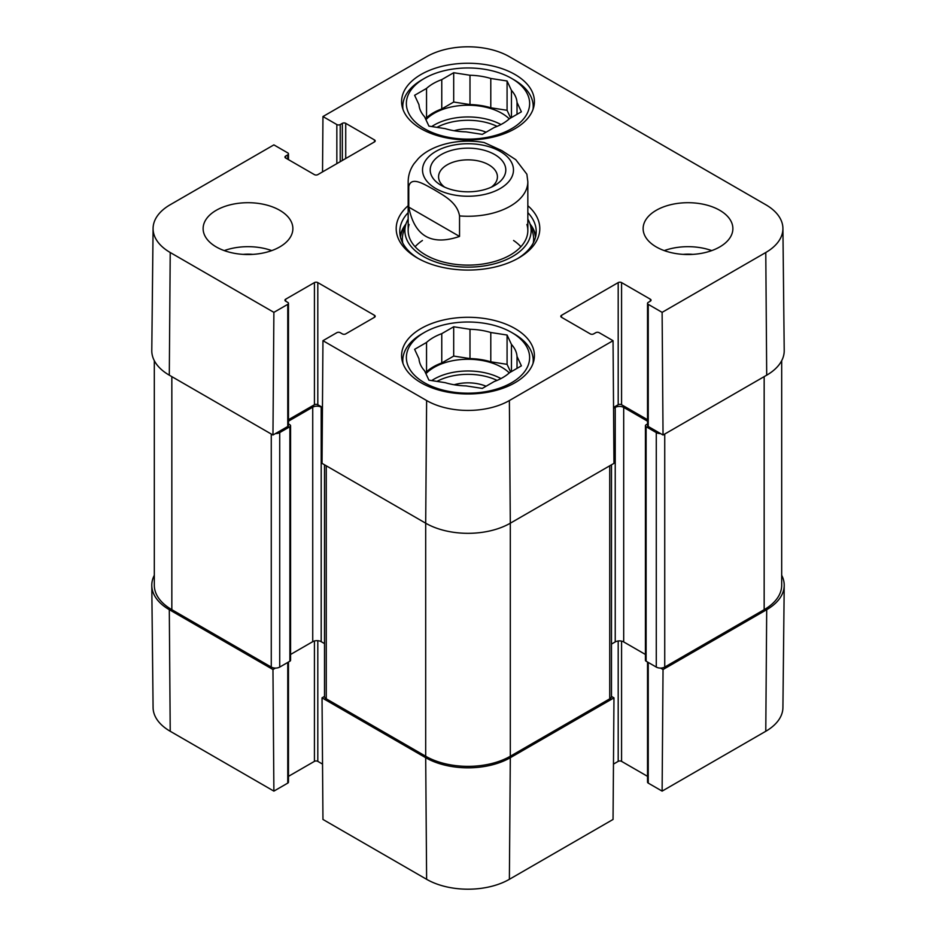 <?xml version="1.0" encoding="UTF-8"?>
<svg xmlns="http://www.w3.org/2000/svg" width="936" height="936" viewBox="0 0 936 936"><rect width="100%" height="100%" fill="white"/><g stroke="black" fill="none" stroke-linecap="round" stroke-linejoin="round"><path stroke-width="1.4" d="M324.511 696.419L322.031 697.858L322.955 819.456L426.617 879.302A58.523 33.79 0 0 0 509.383 879.302L613.045 819.456L613.969 697.858L510.307 757.704A59.834 34.55 180 0 1 425.693 757.704L322.031 697.858M613.969 697.858L611.489 696.419M660.559 668.093L663.039 669.521L662.115 791.119L765.777 731.273A58.523 33.79 0 0 0 782.917 707.593L784.216 585.468A59.834 34.55 180 0 1 766.701 609.675L663.039 669.521M781.689 575.289A59.834 34.55 180 0 1 784.216 585.468M288.464 662.033L288.464 782.133A2.398 1.381 180 0 1 287.761 783.104L273.885 791.119L272.961 669.521L169.299 609.675A59.834 34.55 180 0 1 151.784 585.468A59.834 34.55 180 0 1 154.311 575.289M272.961 669.521L275.441 668.093M322.534 764.104L317.807 761.366A2.398 1.381 0 0 0 314.426 761.366L288.464 776.353M151.784 585.468L153.083 707.593A58.523 33.79 0 0 0 170.223 731.273L273.885 791.119M662.115 791.119L648.238 783.104A2.398 1.381 180 0 1 647.537 782.133L647.537 662.033M647.537 776.353L621.574 761.366A2.398 1.381 0 0 0 618.193 761.366L613.466 764.104M514.121 79.864L511.582 78.39A61.624 35.58 180 0 1 511.582 128.712A61.624 35.58 180 0 1 424.417 128.712A61.624 35.58 180 0 1 424.417 78.39A61.624 35.58 180 0 1 511.582 78.39L514.121 79.852A65.216 37.651 180 0 1 514.121 79.864A65.216 37.651 180 0 1 533.216 106.482A65.216 37.651 180 0 1 533.017 109.418M402.983 109.418A65.216 37.651 180 0 1 402.784 106.482A65.216 37.651 180 0 1 421.879 79.864L424.417 78.39M514.121 333.895L511.582 332.432A61.624 35.58 180 0 1 511.582 382.742A61.624 35.58 180 0 1 424.417 382.742A61.624 35.58 180 0 1 424.417 332.432A61.624 35.58 180 0 1 511.582 332.432L514.121 333.895A65.216 37.651 180 0 1 533.216 360.524A65.216 37.651 180 0 1 533.017 363.449M402.983 363.449A65.216 37.651 180 0 1 402.784 360.524A65.216 37.651 180 0 1 421.879 333.895L424.417 332.432M486.065 132.198A30.724 17.737 0 0 0 454.124 130.724M507.078 80.987L507.078 110.296L490.792 107.78L490.792 78.472L507.078 80.987L511.454 90.394L511.454 117.55M510.658 118.006L507.078 110.296M517.023 114.332L517.023 102.41L521.387 111.805L509.465 118.697A49.058 28.326 180 0 1 494.231 127.495L482.309 134.374L466.011 131.859A49.058 28.326 180 0 1 445.208 128.642L428.922 126.114L424.546 116.707A49.058 28.326 180 0 1 418.977 104.703L414.613 95.296L426.535 88.405L426.535 117.725L425.342 118.416M469.989 75.254L469.989 104.563L453.691 102.036L441.769 108.927L441.769 79.618L453.691 72.727L469.989 75.254A49.058 28.326 180 0 1 490.792 78.472M453.691 72.727L453.691 102.036M426.535 88.405A49.058 28.326 180 0 1 441.769 79.618M511.454 90.394A49.058 28.326 180 0 1 517.023 102.41M426.535 117.725A49.058 28.326 180 0 1 441.769 108.927M469.989 104.563A49.058 28.326 180 0 1 490.792 107.78M425.927 119.679A47.865 27.635 180 0 1 501.848 113.326A47.865 27.635 180 0 1 509.278 118.872M486.065 386.24A30.724 17.737 0 0 0 454.124 384.755M507.078 335.029L507.078 364.338L490.792 361.811L490.792 332.502L507.078 335.029L511.454 344.425L511.454 371.592M510.658 372.037L507.078 364.338M517.023 368.363L517.023 356.44L521.387 365.847L509.465 372.739A49.058 28.326 180 0 1 494.231 381.525L482.309 388.417L466.011 385.889A49.058 28.326 180 0 1 445.208 382.672L428.922 380.156L424.546 370.75A49.058 28.326 180 0 1 418.977 358.734L414.613 349.327L426.535 342.447L426.535 371.756L425.342 372.446M469.989 329.285L469.989 358.593L453.691 356.078L441.769 362.957L441.769 333.649L453.691 326.769L469.989 329.285A49.058 28.326 180 0 1 490.792 332.502M453.691 326.769L453.691 356.078M426.535 342.447A49.058 28.326 180 0 1 441.769 333.649M511.454 344.425A49.058 28.326 180 0 1 517.023 356.44M426.535 371.756A49.058 28.326 180 0 1 441.769 362.957M469.989 358.593A49.058 28.326 180 0 1 490.792 361.811M425.927 373.721A47.865 27.635 180 0 1 501.848 367.357A47.865 27.635 180 0 1 509.278 372.902M405.978 223.95A68.211 39.382 0 0 0 400.222 235.942M535.778 235.942A68.211 39.382 0 0 0 530.022 223.95M408.166 219.118A63.11 36.434 0 0 0 405.873 224.289A63.11 36.434 0 0 0 438.785 263.004A63.11 36.434 0 0 0 512.624 256.476A63.11 36.434 0 0 0 530.127 224.289A63.11 36.434 0 0 0 527.834 219.118M409.102 224.476A59.834 34.55 0 0 0 440.306 261.191A59.834 34.55 0 0 0 510.307 255.001A59.834 34.55 0 0 0 526.898 224.476M520.896 246.718A59.834 34.55 0 0 0 513.571 240.482M422.428 240.482A59.834 34.55 0 0 0 415.104 246.718M322.534 171.896L322.955 116.544L426.617 56.698A58.523 33.79 180 0 1 509.383 56.698L765.777 204.727A58.523 33.79 180 0 1 782.917 228.407A58.523 33.79 180 0 1 765.777 252.509L662.115 312.355L663.039 435.018L766.701 375.172A59.834 34.55 0 0 0 784.216 350.532L782.917 228.407M692.851 254.37A31.918 18.427 0 0 0 683.151 254.37M711.746 250.602A44.87 25.904 0 0 0 664.256 250.602M252.849 254.37A31.918 18.427 0 0 0 243.149 254.37M271.744 250.602A44.87 25.904 0 0 0 224.254 250.602M288.464 303.358L288.464 425.494A2.398 1.381 180 0 1 287.761 426.477L272.961 435.018L273.885 312.355L287.761 304.34A2.398 1.381 0 0 0 288.464 303.358A2.398 1.381 0 0 0 287.761 302.386L285.655 301.158A2.398 1.381 180 0 1 284.954 300.187A2.398 1.381 180 0 1 285.655 299.204L314.426 282.602A2.398 1.381 180 0 1 317.807 282.602L374.494 315.327A2.398 1.381 180 0 1 375.196 316.31A2.398 1.381 180 0 1 374.494 317.281L345.723 333.895A2.398 1.381 180 0 1 342.342 333.895L340.224 332.678A2.398 1.381 0 0 0 336.843 332.678L322.955 340.692L322.031 463.355L425.693 523.201A59.834 34.55 0 0 0 510.307 523.201L613.969 463.355L613.045 340.692L509.383 400.538A58.523 33.79 180 0 1 426.617 400.538L322.955 340.692M273.885 312.355L170.223 252.509A58.523 33.79 180 0 1 153.083 228.407L151.784 350.532A59.834 34.55 0 0 0 169.299 375.172L272.961 435.018M663.039 435.018L648.238 426.477A2.398 1.381 180 0 1 647.537 425.494L647.537 303.358A2.398 1.381 0 0 0 648.238 304.34L662.115 312.355M647.537 419.714L621.574 404.738A2.398 1.381 0 0 0 618.193 404.738L613.548 407.417M322.452 407.417L317.807 404.738A2.398 1.381 0 0 0 314.426 404.738L288.464 419.714M421.036 128.712A66.409 38.341 180 0 1 401.591 101.603A66.409 38.341 180 0 1 468 63.25A66.409 38.341 180 0 1 534.409 101.603A66.409 38.341 180 0 1 493.412 137.019A66.409 38.341 180 0 1 421.036 128.712M421.036 382.742A66.409 38.341 180 0 1 401.591 355.633A66.409 38.341 180 0 1 468 317.292A66.409 38.341 180 0 1 534.409 355.633A66.409 38.341 180 0 1 493.412 391.061A66.409 38.341 180 0 1 421.036 382.742M216.263 246.94A44.87 25.904 180 0 1 203.124 228.618A44.87 25.904 180 0 1 247.993 202.702A44.87 25.904 180 0 1 292.874 228.618A44.87 25.904 180 0 1 265.169 252.556A44.87 25.904 180 0 1 216.263 246.94M656.276 246.94A44.87 25.904 180 0 1 643.126 228.618A44.87 25.904 180 0 1 688.007 202.702A44.87 25.904 180 0 1 732.876 228.618A44.87 25.904 180 0 1 705.182 252.556A44.87 25.904 180 0 1 656.276 246.94M527.834 212.636A68.211 39.382 180 0 1 536.211 231.543A68.211 39.382 180 0 1 517.468 258.664M418.532 258.664A68.211 39.382 180 0 1 399.789 231.543A68.211 39.382 180 0 1 408.166 212.636M408.166 205.698A71.803 41.453 0 0 0 417.234 257.926A71.803 41.453 0 0 0 518.766 257.926A71.803 41.453 0 0 0 527.834 205.698M613.045 340.692L599.157 332.678A2.398 1.381 0 0 0 595.776 332.678L593.658 333.895A2.398 1.381 180 0 1 590.277 333.895L561.506 317.281A2.398 1.381 180 0 1 560.804 316.31A2.398 1.381 180 0 1 561.506 315.327L618.193 282.602A2.398 1.381 180 0 1 621.574 282.602L650.345 299.204A2.398 1.381 180 0 1 651.047 300.187A2.398 1.381 180 0 1 650.345 301.158L648.238 302.386A2.398 1.381 0 0 0 647.537 303.358M322.955 116.544L336.843 124.558A2.398 1.381 0 0 0 340.224 124.558L342.342 123.341A2.398 1.381 180 0 1 345.723 123.341L374.494 139.944A2.398 1.381 180 0 1 375.196 140.927A2.398 1.381 180 0 1 374.494 141.898L317.807 174.634A2.398 1.381 180 0 1 314.426 174.634L285.655 158.02A2.398 1.381 180 0 1 284.954 157.049A2.398 1.381 180 0 1 285.655 156.066L287.761 154.849A2.398 1.381 0 0 0 288.464 153.867A2.398 1.381 0 0 0 287.761 152.896L273.885 144.881L170.223 204.727A58.523 33.79 180 0 0 153.083 228.407M660.559 433.59A5.979 3.451 180 0 1 656.276 432.584L646.121 426.722A2.398 1.381 180 0 1 645.419 425.74L645.419 660.243A2.398 1.381 0 0 0 646.121 661.214L656.276 667.075A5.979 3.451 0 0 0 664.735 667.075L764.162 609.675A59.834 34.55 0 0 0 781.689 585.246L781.689 360.711M611.489 644.085L615.233 641.92A5.979 3.451 180 0 1 623.692 641.92L645.419 654.463M324.511 464.782L324.511 696.396A5.979 3.451 0 0 0 326.266 698.829L425.693 756.241A59.834 34.55 0 0 0 510.307 756.241L609.734 698.829A5.979 3.451 0 0 0 611.489 696.396L611.489 464.782M290.581 654.463L312.729 641.675A5.979 3.451 180 0 1 321.188 641.675L324.511 643.594M154.311 360.711L154.311 585.246A59.834 34.55 0 0 0 171.838 609.675L271.264 667.075A5.979 3.451 0 0 0 279.724 667.075L289.879 661.214A2.398 1.381 0 0 0 290.581 660.243L290.581 425.74A2.398 1.381 180 0 1 289.879 426.722L279.724 432.584A5.979 3.451 180 0 1 275.441 433.59M645.419 425.74A2.398 1.381 180 0 1 646.121 424.768L647.537 423.95M647.537 421.188L623.692 407.417A5.979 3.451 0 0 0 615.233 407.417L613.548 408.388M322.452 407.909L321.188 407.172A5.979 3.451 0 0 0 312.729 407.172L288.464 421.188M288.464 423.95L289.879 424.768A2.398 1.381 180 0 1 290.581 425.74M444.612 187.13A29.425 16.988 180 0 1 438.575 176.834A29.425 16.988 180 0 1 468 159.845A29.425 16.988 180 0 1 497.425 176.834A29.425 16.988 180 0 1 491.388 187.13M441.277 185.422A37.791 21.82 0 0 0 494.723 185.422A37.791 21.82 0 0 0 494.723 154.557A37.791 21.82 0 0 0 441.277 154.557A37.791 21.82 0 0 0 441.277 185.422L441.277 185.422M408.763 207.125L408.763 186.603C411.126 175.348 425.412 185.059 434.152 189.692C442.892 195.156 457.189 201.942 459.541 215.912L459.541 236.434C431.438 246.016 414.519 236.246 408.763 207.125L459.541 236.434M459.541 215.912A59.834 34.55 180 0 0 510.307 206.142A59.834 34.55 180 0 0 527.834 181.713L526.874 174.213L515.759 159.67L501.848 150.614L484.134 142.529C457.996 137.931 431.098 145.057 418.24 158.664L413.981 163.777C410.179 169.229 408.248 175.219 408.166 181.713L408.166 230.572M317.807 640.692L317.807 761.366M314.426 640.985L314.426 761.366M287.761 662.442L287.761 783.104M618.193 640.985L618.193 761.366M621.574 641.125L621.574 761.366M648.238 662.442L648.238 783.104M169.299 609.675L170.223 731.273M510.307 757.704L509.383 879.302M425.693 757.704L426.617 879.302M766.701 609.675L765.777 731.273M436.96 127.354A45.478 26.255 180 0 1 497.086 126.36M431.73 126.547A47.865 27.635 180 0 1 500.947 124.546M436.96 381.397A45.478 26.255 180 0 1 497.086 380.402M431.73 380.589A47.865 27.635 180 0 1 500.947 378.577M535.509 237.159A67.743 39.113 0 0 0 530.373 225.085M405.627 225.085A67.743 39.113 0 0 0 400.491 237.159M533.298 242.939A65.649 37.896 0 0 0 532.619 232.327L530.127 224.289M405.873 224.289L403.381 232.327A65.649 37.896 0 0 0 402.702 242.939M317.807 404.738L317.807 282.602M314.426 404.738L314.426 282.602M374.494 317.281L374.494 315.327M287.761 426.477L287.761 304.34M285.655 301.158L285.655 299.204M561.506 317.281L561.506 315.327M618.193 404.738L618.193 282.602M621.574 404.738L621.574 282.602M650.345 301.158L650.345 299.204M648.238 426.477L648.238 304.34M374.494 141.898L374.494 139.944M285.655 158.02L285.655 156.066M287.761 159.249L287.761 154.849M336.843 163.636L336.843 124.558M340.224 161.682L340.224 124.558M342.342 160.465L342.342 123.341M345.723 158.512L345.723 123.341M425.693 756.241L425.693 523.201L426.617 400.538M766.701 375.172L765.777 252.509M169.299 375.172L170.223 252.509M510.307 756.241L510.307 523.201L509.383 400.538M764.162 376.646L764.162 609.675M664.735 434.047L664.735 667.075M656.276 432.584L656.276 667.075M646.121 426.722L646.121 661.214M623.692 407.417L623.692 641.92M615.233 407.417L615.233 641.92M609.734 465.8L609.734 698.829M326.266 465.8L326.266 698.829M321.188 407.172L321.188 641.675M312.729 407.172L312.729 641.675M289.879 426.722L289.879 661.214M279.724 432.584L279.724 667.075M271.264 434.047L271.264 667.075M171.838 376.646L171.838 609.675M500.152 188.557A45.478 26.255 180 0 1 435.848 188.557A45.478 26.255 180 0 1 435.848 151.421A45.478 26.255 180 0 1 500.152 151.421A45.478 26.255 180 0 1 500.152 188.557M408.763 186.603A59.834 34.55 180 0 1 408.166 181.713M402.784 106.482L402.784 108.845M533.216 106.482L533.216 108.845M402.784 360.524L402.784 362.875M533.216 360.524L533.216 362.875M288.464 159.646L288.464 153.867M527.834 181.713L527.834 230.572"/></g></svg>
